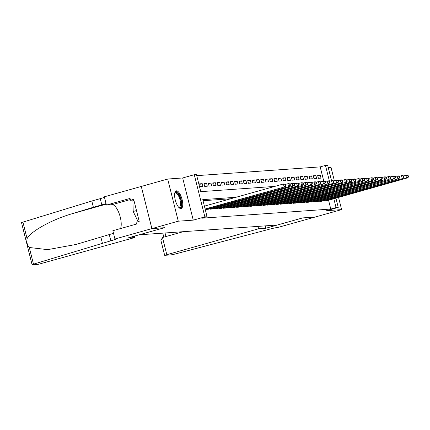 <?xml version="1.0" encoding="UTF-8"?>
<svg xmlns="http://www.w3.org/2000/svg" width="430" height="430" viewBox="0 0 430 430"><rect width="100%" height="100%" fill="white"/><g stroke="black" fill="none" stroke-linecap="round" stroke-linejoin="round"><path stroke-width="0.64" d="M176.44 190.823A9.186 3.359 74.3 0 0 176.192 190.866A9.186 3.359 74.3 0 0 175.349 200.289A9.186 3.359 74.3 0 0 180.906 208.604A9.186 3.359 74.3 0 0 181.154 208.561A9.186 3.359 74.3 0 0 181.998 199.138A9.186 3.359 74.3 0 0 176.44 190.823M323.763 181.116L320.189 166.888L325.467 165.41L327.655 165.254L331.503 180.568M334.346 180.686L331.019 167.447L328.257 167.646M335.927 198.192L338.243 207.416L326.633 210.673L341.613 209.614L315.222 217.016L302.65 217.908L277.318 225.019L139.132 234.818L164.464 227.712L151.892 228.604L141.303 186.443L167.689 179.036L178.283 221.197L193.258 220.138L204.868 216.881L194.279 174.714L196.467 174.558L200.762 191.651L274.77 186.405M193.258 220.138L182.669 177.972L167.689 179.036M182.669 177.972L194.279 174.714M320.189 166.888L196.741 175.65M341.613 209.614L338.56 197.456M151.892 228.604L178.283 221.197M323.989 200.627L324.113 201.116L326.703 200.783M319.619 200.934L319.743 201.428L322.328 201.089M315.244 201.245L315.367 201.74L317.953 201.401M310.874 201.557L310.998 202.046L313.583 201.713M306.499 201.863L306.622 202.358L309.208 202.025M302.123 202.175L302.252 202.67L304.838 202.331M297.754 202.487L297.877 202.976L300.462 202.643M293.378 202.799L293.502 203.288L296.093 202.955M289.008 203.105L289.132 203.6L291.717 203.261M284.633 203.417L284.757 203.911L287.342 203.573M280.263 203.729L280.387 204.218L282.972 203.884M275.888 204.035L276.012 204.529L278.597 204.196M271.518 204.347L271.642 204.841L274.227 204.503M267.143 204.658L267.267 205.148L269.852 204.814M262.768 204.97L262.891 205.459L265.482 205.126M258.398 205.277L258.521 205.771L261.107 205.432M254.023 205.588L254.146 206.083L256.731 205.744M249.653 205.9L249.776 206.389L252.362 206.056M245.277 206.206L245.401 206.701L247.986 206.368M240.907 206.518L241.031 207.013L243.617 206.674M236.532 206.83L236.656 207.319L239.241 206.986M232.157 207.142L232.281 207.631L234.871 207.298M227.787 207.448L227.911 207.943L230.496 207.604M223.412 207.76L223.535 208.254L226.121 207.916M219.042 208.072L219.166 208.561L221.751 208.227M214.667 208.378L214.79 208.873L217.376 208.539M210.297 208.69L210.421 209.184L213.006 208.846M205.922 209.001L206.045 209.491L208.631 209.157M199.735 184.368L202.229 183.669L199.606 183.852L200.321 186.701L202.944 186.518L202.229 183.669M204.105 184.056L206.599 183.357L203.976 183.54L204.691 186.394L207.319 186.206L206.599 183.357M208.48 183.744L210.974 183.046L208.351 183.234L209.066 186.082L211.689 185.894L210.974 183.046M212.85 183.438L215.349 182.734L212.721 182.922L213.441 185.771L216.064 185.583L215.349 182.734M217.225 183.126L219.719 182.427L217.096 182.61L217.811 185.459L220.434 185.276L219.719 182.427M221.6 182.814L224.095 182.116L221.471 182.304L222.186 185.153L224.809 184.964L224.095 182.116M225.97 182.508L228.464 181.804L225.841 181.992L226.556 184.841L229.179 184.653L228.464 181.804M230.346 182.196L232.84 181.498L230.217 181.68L230.931 184.529L233.554 184.346L232.84 181.498M234.715 181.885L237.209 181.186L234.587 181.369L235.301 184.223L237.93 184.035L237.209 181.186M239.091 181.573L241.585 180.874L238.962 181.062L239.677 183.911L242.3 183.723L241.585 180.874M243.461 181.267L245.96 180.562L243.332 180.75L244.052 183.599L246.675 183.411L245.96 180.562M247.836 180.955L250.33 180.256L247.707 180.439L248.422 183.287L251.045 183.105L250.33 180.256M252.211 180.643L254.705 179.944L252.082 180.132L252.797 182.981L255.42 182.793L254.705 179.944M256.581 180.337L259.075 179.632L256.452 179.821L257.167 182.669L259.79 182.481L259.075 179.632M260.956 180.025L263.45 179.326L260.827 179.509L261.542 182.358L264.165 182.175L263.45 179.326M265.326 179.713L267.82 179.014L265.197 179.197L265.912 182.051L268.54 181.863L267.82 179.014M269.701 179.401L272.195 178.703L269.572 178.891L270.287 181.739L272.91 181.551L272.195 178.703M274.071 179.095L276.571 178.391L273.942 178.579L274.662 181.428L277.286 181.24L276.571 178.391M278.446 178.783L280.94 178.084L278.317 178.267L279.032 181.116L281.655 180.933L280.94 178.084M282.822 178.471L285.316 177.773L282.693 177.961L283.408 180.81L286.031 180.621L285.316 177.773M287.192 178.165L289.686 177.461L287.063 177.649L287.777 180.498L290.4 180.31L289.686 177.461M291.567 177.853L294.061 177.155L291.438 177.337L292.153 180.186L294.776 180.003L294.061 177.155M295.937 177.542L298.431 176.843L295.808 177.026L296.523 179.88L299.151 179.692L298.431 176.843M300.312 177.23L302.806 176.531L300.183 176.719L300.898 179.568L303.521 179.38L302.806 176.531M304.682 176.924L307.181 176.219L304.553 176.407L305.273 179.256L307.896 179.068L307.181 176.219M309.057 176.612L311.551 175.913L308.928 176.096L309.643 178.945L312.266 178.762L311.551 175.913M313.432 176.3L315.926 175.601L313.303 175.789L314.018 178.638L316.641 178.45L315.926 175.601M318.388 178.326L321.011 178.138L320.296 175.29L317.673 175.478L318.388 178.326M236.043 197.268L202.761 199.633L207.056 216.725L201.777 218.203L330.783 209.055L328.574 200.256M230.765 198.751L203.035 200.719M338.243 207.416L336.061 207.572L333.847 198.773M330.783 209.055L336.061 207.572M207.056 216.725L204.868 216.881M329.423 181.154L325.467 165.41M317.802 175.994L320.296 175.29M205.115 208.996L285.23 186.749L205.169 209.211M204.4 206.147L283.418 183.975L285.773 184.389L285.332 184.422L285.622 185.561L286.058 185.529L285.773 184.389M285.622 185.561L284.133 186.824L283.418 183.975L285.332 184.422M285.23 186.749L286.058 185.529M174.73 193.269A7.95 2.908 -105.7 0 1 174.752 193.221A7.95 2.908 -105.7 0 1 179.487 196.075A7.95 2.908 -105.7 0 1 180.976 206.507A7.95 2.908 -105.7 0 1 178.703 207.298A7.95 2.908 -105.7 0 1 178.66 207.271M178.541 207.131A7.364 2.693 74.3 0 0 179.288 207.185A7.364 2.693 74.3 0 0 180.213 206.169A7.364 2.693 74.3 0 0 179.385 197.816A7.364 2.693 74.3 0 0 175.311 193.011A7.364 2.693 74.3 0 0 174.704 193.446M180.621 208.593A9.127 3.338 74.3 0 0 181.444 207.48A9.127 3.338 74.3 0 0 180.573 197.569A9.127 3.338 74.3 0 0 175.72 191.119M133.934 200.369L132.892 200.659L133.209 211.479L138.1 221.676M136.493 210.56L133.209 211.479M134.628 237.575L38.318 264.321L32.352 264.746L33.486 264.16L110.843 240.811A8.245 0.575 165.9 0 0 115.778 239.021A8.245 0.575 165.9 0 0 115.17 238.956L151.871 228.604L164.4 227.717L127.457 238.08L134.628 237.575L134.278 236.172M32.089 264.719L21.5 222.557L91.805 201.014L93.374 207.255L72.245 213.689C51.971 219.536 30.648 231.329 27.085 238.672C26.418 242.069 27.155 245.009 29.299 247.486L47.585 249.642L75.938 244.476L109.274 234.57A8.245 0.575 165.9 0 0 113.482 233.221M100.83 236.941L102.399 243.181M91.805 201.014L100.249 198.649A8.245 0.575 165.9 0 0 104.463 197.295M106.027 203.535A8.245 0.575 165.9 0 1 101.819 204.884L93.374 207.255M151.871 228.604L141.282 186.443L104.34 196.806L106.414 205.067L130.059 198.434L130.516 200.256L133.848 200.02M114.928 238.972L112.853 230.711L136.498 224.073L136.041 222.251L139.207 221.364L133.682 199.369L130.516 200.256M106.414 205.067L112.122 204.664A13.249 4.843 -105.7 0 1 119.309 213.963A13.249 4.843 -105.7 0 1 120.529 228.556M265.772 228.271L258.602 228.781L164.658 255.312L170.887 254.92L174.569 254.151L267.611 229.69A8.245 0.575 -14.1 0 1 278.06 227.4L315.244 217.01L302.715 217.902L265.772 228.271L265.176 225.879M258.602 228.781L258 226.39M183.228 231.695L162.492 237.51L166.77 254.549M164.658 255.312L160.922 240.445L162.492 237.51M206.808 209.437L289.6 186.437L207.905 209.362M285.536 184.298L288.885 183.588L290.142 184.083L289.707 184.11L289.992 185.249L290.433 185.222L290.142 184.083M289.992 185.249L288.508 186.512L287.794 183.664L289.707 184.11M289.6 186.437L290.433 185.222M211.184 209.13L292.878 186.206L212.275 209.05M289.906 183.986L293.26 183.277L294.518 183.771L294.082 183.803L294.367 184.943L294.803 184.911L294.518 183.771M294.367 184.943L292.878 186.206L292.163 183.357L294.082 183.803M293.975 186.125L294.803 184.911M215.554 208.819L298.345 185.819L216.65 208.744M294.281 183.68L297.63 182.97L298.888 183.459L298.452 183.492L298.737 184.631L299.178 184.599L298.888 183.459M298.737 184.631L297.254 185.894L296.539 183.046L298.452 183.492M298.345 185.819L299.178 184.599M219.929 208.507L301.629 185.583L221.02 208.432M298.656 183.368L302.005 182.659L303.263 183.153L302.827 183.18L303.112 184.32L303.548 184.293L303.263 183.153M303.112 184.32L301.629 185.583L300.909 182.734L302.827 183.18M302.72 185.507L303.548 184.293M224.304 208.201L305.999 185.276L225.395 208.12M303.026 183.056L306.375 182.347L307.638 182.841L307.197 182.874L307.488 184.013L307.923 183.981L307.638 182.841M307.488 184.013L305.999 185.276L305.284 182.427L307.197 182.874M307.095 185.196L307.923 183.981M228.674 207.889L311.465 184.884L229.77 207.808M307.402 182.75L310.75 182.035L312.008 182.53L311.573 182.562L311.858 183.701L312.293 183.669L312.008 182.53M311.858 183.701L310.374 184.964L309.659 182.116L311.573 182.562M311.465 184.884L312.293 183.669M233.049 207.577L314.744 184.653L234.14 207.502M311.771 182.438L315.125 181.729L316.383 182.218L315.942 182.25L316.233 183.39L316.668 183.357L316.383 182.218M316.233 183.39L314.744 184.653L314.029 181.804L315.942 182.25M315.84 184.577L316.668 183.357M237.419 207.265L320.21 184.266L238.516 207.19M316.147 182.126L319.495 181.417L320.753 181.911L320.318 181.938L320.603 183.078L321.043 183.051L320.753 181.911M320.603 183.078L319.119 184.341L318.404 181.492L320.318 181.938M320.21 184.266L321.043 183.051M241.794 206.959L323.489 184.035L242.885 206.878M320.517 181.815L323.871 181.105L325.128 181.6L324.693 181.632L324.978 182.772L325.413 182.739L325.128 181.6M324.978 182.772L323.489 184.035L322.774 181.186L324.693 181.632M324.585 183.954L325.413 182.739M246.164 206.647L328.955 183.648L247.261 206.572M324.892 181.508L328.24 180.799L329.498 181.288L329.063 181.32L329.348 182.46L329.788 182.427L329.498 181.288M329.348 182.46L327.864 183.723L327.149 180.874L329.063 181.32M328.955 183.648L329.788 182.427M250.54 206.335L333.331 183.336L251.631 206.26M329.267 181.197L332.616 180.487L333.873 180.982L333.438 181.008L333.723 182.148L334.158 182.121L333.873 180.982M333.723 182.148L332.239 183.411L331.519 180.562L333.438 181.008M333.331 183.336L334.158 182.121M254.915 206.029L336.609 183.105L256.006 205.948M333.637 180.885L336.986 180.175L338.249 180.67L337.808 180.702L338.098 181.842L338.534 181.809L338.249 180.67M338.098 181.842L336.609 183.105L335.894 180.256L337.808 180.702M337.706 183.024L338.534 181.809M259.285 205.717L342.076 182.712L260.381 205.637M338.012 180.578L341.361 179.864L342.619 180.358L342.183 180.39L342.468 181.53L342.904 181.498L342.619 180.358M342.468 181.53L340.985 182.793L340.27 179.944L342.183 180.39M342.076 182.712L342.904 181.498M263.66 205.406L345.354 182.481L264.751 205.33M342.382 180.267L345.736 179.557L346.994 180.046L346.553 180.079L346.843 181.218L347.279 181.186L346.994 180.046M346.843 181.218L345.354 182.481L344.64 179.632L346.553 180.079M346.451 182.406L347.279 181.186M268.03 205.094L350.821 182.094L269.126 205.019M346.757 179.955L350.106 179.245L351.364 179.74L350.928 179.767L351.213 180.906L351.654 180.879L351.364 179.74M351.213 180.906L349.73 182.169L349.015 179.321L350.928 179.767M350.821 182.094L351.654 180.879M272.405 204.787L354.1 181.863L273.496 204.707M351.127 179.643L354.481 178.934L355.739 179.428L355.304 179.46L355.588 180.6L356.024 180.568L355.739 179.428M355.588 180.6L354.1 181.863L353.385 179.014L355.304 179.46M355.196 181.782L356.024 180.568M276.775 204.476L358.475 181.551L277.871 204.395M355.502 179.337L358.851 178.627L360.109 179.117L359.673 179.149L359.958 180.288L360.399 180.256L360.109 179.117M359.958 180.288L358.475 181.551L357.76 178.703L359.673 179.149M359.566 181.476L360.399 180.256M281.15 204.164L362.85 181.24L282.241 204.089M359.878 179.025L363.226 178.316L364.484 178.81L364.049 178.837L364.334 179.976L364.769 179.95L364.484 178.81M364.334 179.976L362.85 181.24L362.13 178.391L364.049 178.837M363.941 181.164L364.769 179.95M285.525 203.852L368.316 180.853L286.616 203.777M364.248 178.713L367.596 178.004L368.859 178.498L368.419 178.531L368.709 179.67L369.144 179.638L368.859 178.498M368.709 179.67L367.22 180.933L366.505 178.084L368.419 178.531M368.316 180.853L369.144 179.638M289.895 203.546L372.686 180.541L290.992 203.465M368.623 178.407L371.971 177.692L373.229 178.187L372.794 178.219L373.079 179.358L373.514 179.326L373.229 178.187M373.079 179.358L371.595 180.621L370.88 177.773L372.794 178.219M372.686 180.541L373.514 179.326M294.27 203.234L375.965 180.31L295.362 203.159M372.993 178.095L376.347 177.386L377.604 177.875L377.164 177.907L377.454 179.047L377.889 179.014L377.604 177.875M377.454 179.047L375.965 180.31L375.25 177.461L377.164 177.907M377.062 180.234L377.889 179.014M298.64 202.922L381.431 179.923L299.737 202.847M377.368 177.783L380.717 177.074L381.974 177.569L381.539 177.595L381.824 178.735L382.265 178.708L381.974 177.569M381.824 178.735L380.34 179.998L379.625 177.149L381.539 177.595M381.431 179.923L382.265 178.708M303.016 202.616L384.71 179.692L304.107 202.535M381.738 177.472L385.092 176.762L386.35 177.257L385.914 177.289L386.199 178.428L386.635 178.396L386.35 177.257M386.199 178.428L384.71 179.692L383.995 176.843L385.914 177.289M385.807 179.611L386.635 178.396M307.385 202.304L389.085 179.38L308.482 202.224M386.113 177.165L389.462 176.456L390.719 176.945L390.284 176.977L390.569 178.117L391.01 178.084L390.719 176.945M390.569 178.117L389.085 179.38L388.371 176.531L390.284 176.977M390.177 179.305L391.01 178.084M311.761 201.993L393.461 179.068L312.852 201.917M390.488 176.854L393.837 176.144L395.095 176.639L394.659 176.666L394.944 177.805L395.38 177.778L395.095 176.639M394.944 177.805L393.461 179.068L392.74 176.219L394.659 176.666M394.552 178.993L395.38 177.778M316.136 201.681L398.927 178.681L317.227 201.605M394.858 176.542L398.207 175.832L399.47 176.327L399.029 176.359L399.319 177.499L399.755 177.466L399.47 176.327M399.319 177.499L397.831 178.762L397.116 175.913L399.029 176.359M398.927 178.681L399.755 177.466M320.506 201.374L403.297 178.369L321.602 201.294M399.233 176.236L402.582 175.521L403.84 176.015L403.404 176.047L403.689 177.187L404.125 177.155L403.84 176.015M403.689 177.187L402.206 178.45L401.491 175.601L403.404 176.047M403.297 178.369L404.125 177.155M324.881 201.063L406.576 178.138L325.972 200.987M403.603 175.924L406.957 175.214L408.215 175.703L407.774 175.736L408.065 176.875L408.5 176.843L408.215 175.703M408.065 176.875L406.576 178.138L405.861 175.29L407.774 175.736M407.672 178.063L408.5 176.843M109.274 234.57L110.843 240.811M101.819 204.884L100.249 198.649M22.898 221.998L27.085 238.672M29.299 247.486L33.486 264.16M72.245 213.689L106.188 204.164M130.338 199.552L112.122 204.664M165.05 232.979L165.942 236.543M162.782 233.141L163.787 237.145"/></g></svg>
